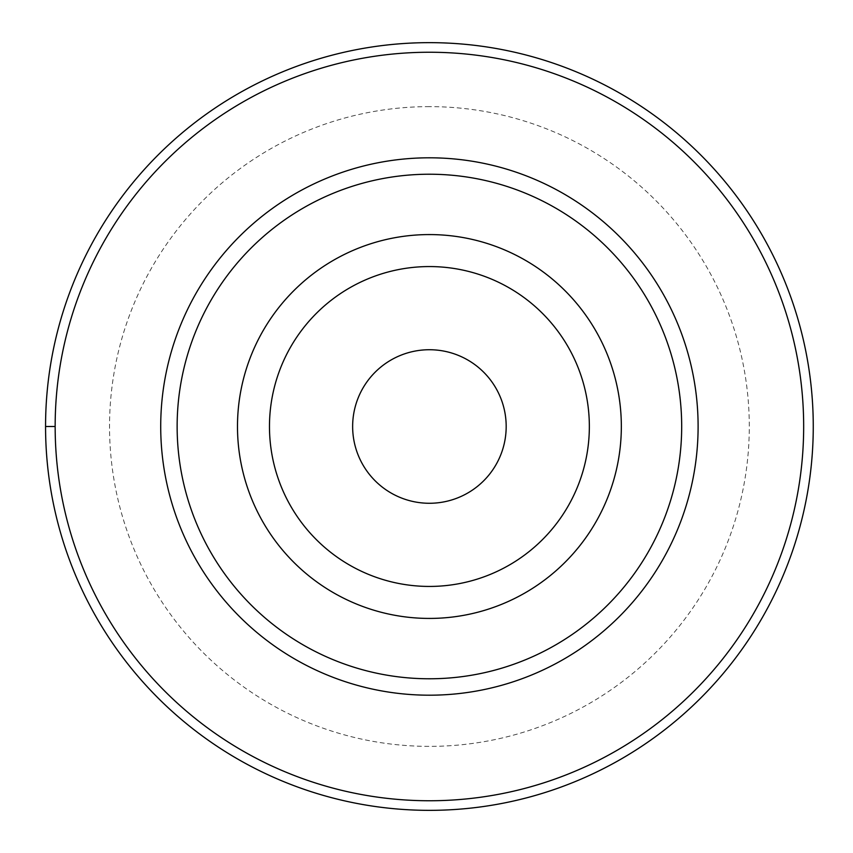 <?xml version="1.0" encoding="UTF-8"?>
<svg xmlns="http://www.w3.org/2000/svg" width="853" height="853" viewBox="0 0 853 853"><rect width="100%" height="100%" fill="white"/><g stroke="black" fill="none" stroke-linecap="round" stroke-linejoin="round"><path stroke-width="0.64" stroke-dasharray="4.26 3.2" d="M429.411 349.73A76.77 76.77 0 0 0 352.641 426.5A76.77 76.77 0 0 0 429.411 503.27A76.77 76.77 0 0 0 506.181 426.5A76.77 76.77 0 0 0 429.411 349.73A76.77 76.77 0 0 1 506.181 426.5A76.77 76.77 0 0 1 429.411 503.27A76.77 76.77 0 0 1 352.641 426.5A76.77 76.77 0 0 1 429.411 349.73A76.77 76.77 0 0 1 506.181 426.5A76.77 76.77 0 0 1 429.411 503.27A76.77 76.77 0 0 1 352.641 426.5A76.77 76.77 0 0 1 429.411 349.73M429.411 810.35A383.85 383.85 0 0 0 813.261 426.5A383.85 383.85 0 0 0 429.411 42.65A383.85 383.85 0 0 0 45.561 426.5A383.85 383.85 0 0 0 429.411 810.35A383.85 383.85 0 0 0 813.261 426.5A383.85 383.85 0 0 0 429.411 42.65A383.85 383.85 0 0 0 45.561 426.5A383.85 383.85 0 0 0 429.411 810.35M429.411 800.754A374.254 374.254 0 0 0 803.665 426.5A374.254 374.254 0 0 0 429.411 52.246A374.254 374.254 0 0 0 55.157 426.5A374.254 374.254 0 0 0 429.411 800.754M429.411 234.575A191.925 191.925 0 0 0 237.486 426.5A191.925 191.925 0 0 0 429.411 618.425A191.925 191.925 0 0 0 621.336 426.5A191.925 191.925 0 0 0 429.411 234.575M55.157 426.5L45.561 426.5M429.411 106.625A319.875 319.875 0 0 0 109.536 426.5A319.875 319.875 0 0 0 429.411 746.375A319.875 319.875 0 0 0 749.286 426.5A319.875 319.875 0 0 0 429.411 106.625"/><path stroke-width="1.28" d="M429.411 42.65A383.85 383.85 0 0 1 813.261 426.5A383.85 383.85 0 0 1 429.411 810.35A383.85 383.85 0 0 1 45.561 426.5A383.85 383.85 0 0 1 429.411 42.65M429.411 52.246A374.254 374.254 0 0 1 803.665 426.5A374.254 374.254 0 0 1 429.411 800.754A374.254 374.254 0 0 1 55.157 426.5A374.254 374.254 0 0 1 429.411 52.246M429.411 157.805A268.695 268.695 0 0 0 160.716 426.5A268.695 268.695 0 0 0 429.411 695.195A268.695 268.695 0 0 0 698.106 426.5A268.695 268.695 0 0 0 429.411 157.805M429.411 174.225A252.275 252.275 0 0 1 681.686 426.5A252.275 252.275 0 0 1 429.411 678.775A252.275 252.275 0 0 1 177.136 426.5A252.275 252.275 0 0 1 429.411 174.225M429.411 234.575A191.925 191.925 0 0 1 621.336 426.5A191.925 191.925 0 0 1 429.411 618.425A191.925 191.925 0 0 1 237.486 426.5A191.925 191.925 0 0 1 429.411 234.575M429.411 586.438A159.938 159.938 0 0 1 269.473 426.5A159.938 159.938 0 0 1 429.411 266.562A159.938 159.938 0 0 1 589.348 426.5A159.938 159.938 0 0 1 429.411 586.438M429.411 349.73A76.77 76.77 0 0 0 352.641 426.5A76.77 76.77 0 0 0 429.411 503.27A76.77 76.77 0 0 0 506.181 426.5A76.77 76.77 0 0 0 429.411 349.73M45.561 426.5L55.157 426.5"/></g></svg>
